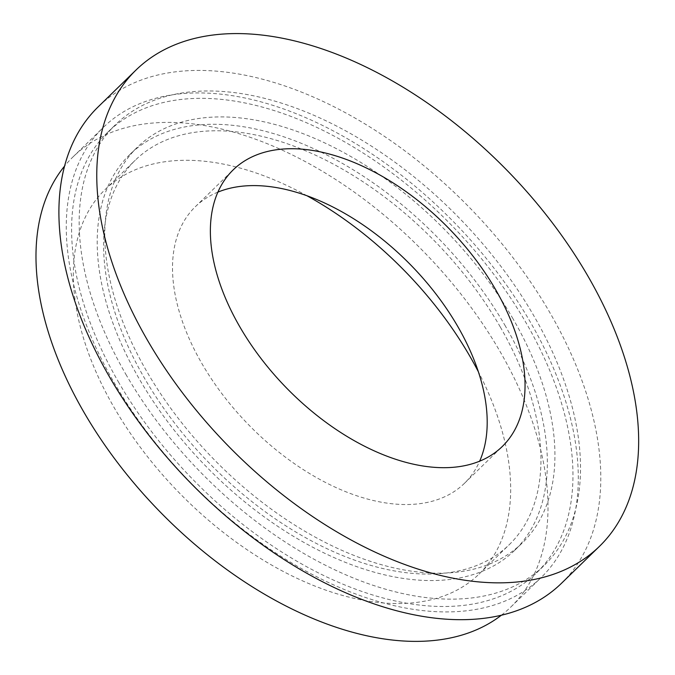 <?xml version="1.0" encoding="UTF-8"?>
<svg xmlns="http://www.w3.org/2000/svg" width="675" height="675" viewBox="0 0 675 675"><rect width="100%" height="100%" fill="white"/><g stroke="black" fill="none" stroke-linecap="round" stroke-linejoin="round"><path stroke-width="0.51" stroke-dasharray="3.38 2.53" d="M501.474 615.136A313.968 185.161 45.8 0 0 510.967 606.901A313.968 185.161 45.8 0 0 500.369 352.088A313.968 185.161 45.8 0 0 73.027 156.895A313.968 185.161 45.8 0 0 64.53 166.168M113.906 382.227A313.968 185.161 45.8 0 0 541.257 577.429A313.968 185.161 45.8 0 0 530.651 322.616A313.968 185.161 45.8 0 0 103.309 127.423A313.968 185.161 45.8 0 0 113.906 382.227M118.252 381.603A307.429 181.305 45.8 0 0 536.692 572.737A307.429 181.305 45.8 0 0 526.314 323.241A307.429 181.305 45.8 0 0 107.873 132.106A307.429 181.305 45.8 0 0 118.252 381.603M125.82 374.237A307.429 181.305 45.8 0 0 544.261 565.372A307.429 181.305 45.8 0 0 533.883 315.875A307.429 181.305 45.8 0 0 115.442 124.74A307.429 181.305 45.8 0 0 125.82 374.237M561.6 583.183A332.286 195.961 45.8 0 0 550.378 313.512A332.286 195.961 45.8 0 0 98.103 106.928M217.882 192.13A192.957 113.797 45.8 0 0 195.278 206.769A192.957 113.797 45.8 0 0 201.791 363.369A192.957 113.797 45.8 0 0 464.434 483.334A192.957 113.797 45.8 0 0 479.68 461.143M513.051 318.853A276.033 162.785 45.8 0 0 137.337 147.243A276.033 162.785 45.8 0 0 146.661 371.258A276.033 162.785 45.8 0 0 522.366 542.869A276.033 162.785 45.8 0 0 513.051 318.853M505.474 326.219A276.033 162.785 45.8 0 0 129.769 154.609A276.033 162.785 45.8 0 0 139.092 378.624A276.033 162.785 45.8 0 0 514.797 550.235A276.033 162.785 45.8 0 0 505.474 326.219M500.268 326.962A268.177 158.161 45.8 0 0 135.245 160.237A268.177 158.161 45.8 0 0 144.298 377.882A268.177 158.161 45.8 0 0 509.321 544.615A268.177 158.161 45.8 0 0 500.268 326.962M307.117 195.834A268.177 158.161 45.8 0 0 104.954 189.709A268.177 158.161 45.8 0 0 114.016 407.354A268.177 158.161 45.8 0 0 479.039 574.087A268.177 158.161 45.8 0 0 478.406 371.841M510.967 606.901L541.257 577.429M536.692 572.737L544.261 565.372M195.278 206.769L233.128 169.931M129.769 154.609L137.337 147.243M104.954 189.709L135.245 160.237M479.039 574.087L509.321 544.615M514.797 550.235L522.366 542.869M464.434 483.334L502.284 446.496M107.873 132.106L115.442 124.74M73.027 156.895L103.309 127.423"/><path stroke-width="1.01" d="M64.53 166.168A313.968 185.161 45.8 0 0 83.624 411.699A313.968 185.161 45.8 0 0 501.474 615.136M135.962 70.082L98.103 106.928A332.286 195.961 45.8 0 0 109.325 376.599A332.286 195.961 45.8 0 0 561.6 583.183L599.459 546.345A332.286 195.961 45.8 0 0 588.237 276.666A332.286 195.961 45.8 0 0 135.962 70.082A332.286 195.961 45.8 0 0 147.184 339.753A332.286 195.961 45.8 0 0 599.459 546.345M495.771 289.896A192.957 113.797 45.8 0 0 233.128 169.931A192.957 113.797 45.8 0 0 239.65 326.531A192.957 113.797 45.8 0 0 502.284 446.496A192.957 113.797 45.8 0 0 495.771 289.896M479.68 461.143A192.957 113.797 45.8 0 0 457.912 326.734A192.957 113.797 45.8 0 0 217.882 192.13M478.406 371.841A268.177 158.161 45.8 0 0 469.977 356.442A268.177 158.161 45.8 0 0 307.117 195.834"/></g></svg>
